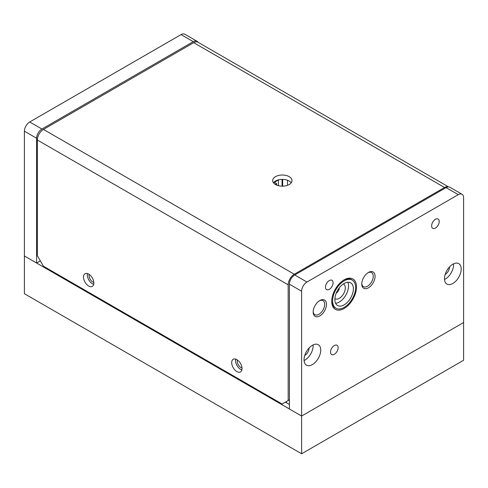 <?xml version="1.0" encoding="UTF-8"?>
<svg xmlns="http://www.w3.org/2000/svg" width="488" height="488" viewBox="0 0 488 488"><rect width="100%" height="100%" fill="white"/><g stroke="black" fill="none" stroke-linecap="round" stroke-linejoin="round"><path stroke-width="0.73" d="M282.668 186.172L282.668 179.401M287.487 180.255L287.487 185.318M282.064 186.172L282.064 179.401M198.024 42.255L448.539 186.886L198.024 42.255A8.638 4.99 120 0 0 193.706 42.682L43.462 129.424A8.638 4.99 120 0 0 39.144 133.987A8.638 4.99 120 0 0 37.35 140.007L37.35 255.675L43.426 266.198L282.113 404.003L288.182 400.495L288.182 284.821A8.638 4.99 -60 0 1 289.976 278.8A8.638 4.99 -60 0 1 294.294 274.238L444.537 187.496A8.638 4.99 -60 0 1 448.472 186.886M235.643 359.107A7.302 4.215 -120 0 0 240.657 369.373A7.302 4.215 -120 0 0 241.877 369.91M236.863 359.644A7.302 4.215 60 0 1 241.633 366.079A7.302 4.215 60 0 1 240.517 371.929A7.302 4.215 60 0 1 236.863 371.569A7.302 4.215 60 0 1 232.093 365.134A7.302 4.215 60 0 1 233.215 359.284A7.302 4.215 60 0 1 236.863 359.644M88.67 286.011A7.302 4.215 60 0 1 83.906 279.575A7.302 4.215 60 0 1 85.022 273.725A7.302 4.215 60 0 1 88.67 274.085A7.302 4.215 60 0 1 93.44 280.521A7.302 4.215 60 0 1 92.323 286.371A7.302 4.215 60 0 1 88.67 286.011M87.45 273.554A7.302 4.215 -120 0 0 92.47 283.815A7.302 4.215 -120 0 0 93.69 284.351M291.226 182.786A9.662 5.582 -0 0 0 289.171 181.036A9.662 5.582 -0 0 0 273.451 182.786M289.171 176.65A9.662 5.582 180 0 1 292.001 180.597A9.662 5.582 180 0 1 286.035 185.751A9.662 5.582 180 0 1 275.506 184.537A9.662 5.582 180 0 1 272.676 180.597A9.662 5.582 180 0 1 278.642 175.442A9.662 5.582 180 0 1 289.171 176.65M289.414 399.782L288.182 400.495M237.357 359.955A5.368 3.099 -120 0 0 241.023 367.586A5.368 3.099 -120 0 0 242.005 368.001M93.812 282.442A5.368 3.099 60 0 1 89.036 275.452A5.368 3.099 60 0 1 89.164 274.396M301.621 291.238A7.515 4.337 -60 0 1 303.176 286.005A7.515 4.337 -60 0 1 306.934 282.034L294.728 274.988L446.081 187.606A7.515 4.337 120 0 1 449.838 187.233L462.045 194.285A7.515 4.337 -60 0 1 463.6 197.725L463.6 322.519L301.621 416.038L289.414 408.993L289.414 284.193L301.621 291.238L301.621 416.038L24.4 255.986L24.4 293.715L301.621 453.773L463.6 360.254L463.6 322.519L301.621 416.038L301.621 453.773M285.358 402.124L286.407 402.728L286.407 401.52L286.407 402.728L289.414 404.467M294.728 274.988A7.515 4.337 120 0 0 290.97 278.953A7.515 4.337 120 0 0 289.414 284.193M445.178 274.415A6.015 3.471 120 0 0 449.497 267.015A6.015 3.471 120 0 0 449.491 266.942M304.732 355.496A6.015 3.471 120 0 0 309.044 348.096A6.015 3.471 120 0 0 309.044 348.029M343.674 280.112A16.299 9.412 -60 0 1 351.39 279.545A16.299 9.412 -60 0 1 351.97 279.929M367.946 272.749A8.125 4.691 -60 0 1 371.569 272.579A8.125 4.691 -60 0 1 373.253 276.299A8.125 4.691 -60 0 1 369.703 284.474A8.125 4.691 -60 0 1 363.444 286.651A8.125 4.691 -60 0 1 361.773 283.43M319.353 300.797A8.125 4.691 -60 0 1 322.983 300.626A8.125 4.691 -60 0 1 324.666 304.347A8.125 4.691 -60 0 1 321.116 312.527A8.125 4.691 -60 0 1 314.851 314.705A8.125 4.691 -60 0 1 313.186 311.484M333.09 282.759A5.368 3.099 120 0 0 331.974 280.301A5.368 3.099 120 0 0 327.838 281.741A5.368 3.099 120 0 0 325.496 287.139A5.368 3.099 120 0 0 326.606 289.597A5.368 3.099 120 0 0 330.742 288.158A5.368 3.099 120 0 0 333.09 282.759M356.527 287.005A17.544 10.126 120 0 0 344.119 279.844A17.544 10.126 120 0 0 331.718 301.328A17.544 10.126 120 0 0 344.119 308.489A17.544 10.126 120 0 0 356.527 287.005M431.63 225.865A5.368 3.099 -60 0 1 433.972 220.466A5.368 3.099 -60 0 1 438.108 219.027A5.368 3.099 -60 0 1 439.218 221.485A5.368 3.099 -60 0 1 436.876 226.883A5.368 3.099 -60 0 1 432.74 228.323A5.368 3.099 -60 0 1 431.63 225.865M330.529 352.104A5.368 3.099 -60 0 1 332.877 346.706A5.368 3.099 -60 0 1 337.013 345.266A5.368 3.099 -60 0 1 338.123 347.724A5.368 3.099 -60 0 1 335.781 353.123A5.368 3.099 -60 0 1 331.645 354.562A5.368 3.099 -60 0 1 330.529 352.104M453.559 263.825A11.81 6.82 -60 0 1 453.596 264.649A11.81 6.82 -60 0 1 444.513 279.496M444.483 278.672A11.81 6.82 -60 0 1 449.637 266.79A11.81 6.82 -60 0 1 458.738 263.624A11.81 6.82 -60 0 1 461.184 269.028A11.81 6.82 -60 0 1 456.03 280.917A11.81 6.82 -60 0 1 446.929 284.077A11.81 6.82 -60 0 1 444.483 278.672M313.113 344.912A11.81 6.82 -60 0 1 313.15 345.73A11.81 6.82 -60 0 1 304.067 360.583M304.036 359.76A11.81 6.82 -60 0 1 309.191 347.871A11.81 6.82 -60 0 1 318.292 344.711A11.81 6.82 -60 0 1 320.738 350.116A11.81 6.82 -60 0 1 315.584 361.998A11.81 6.82 -60 0 1 306.482 365.164A11.81 6.82 -60 0 1 304.036 359.76M375.071 276.299A9.412 5.435 120 0 0 368.416 272.457A9.412 5.435 120 0 0 361.76 283.986A9.412 5.435 120 0 0 368.416 287.829A9.412 5.435 120 0 0 375.071 276.299M326.484 304.347A9.412 5.435 120 0 0 319.829 300.504A9.412 5.435 120 0 0 313.168 312.039A9.412 5.435 120 0 0 319.829 315.882A9.412 5.435 120 0 0 326.484 304.347M446.081 187.606L458.287 194.657A7.515 4.337 -60 0 1 462.045 194.285L449.838 187.233M458.287 194.657L306.934 282.034M335.72 308.08A16.299 9.412 -60 0 1 335.091 307.776A16.299 9.412 -60 0 1 331.724 300.809M276.672 185.117L276.672 183.683L274.335 182.335L278.428 179.968L278.428 185.696M276.672 183.683L275.354 184.446M40.352 260.873L36.606 263.032L36.606 138.232A7.515 4.337 -60 0 1 38.162 132.998A7.515 4.337 -60 0 1 41.919 129.027L193.272 41.651A7.515 4.337 -60 0 1 197.03 41.279L184.824 34.227A7.515 4.337 120 0 0 181.066 34.599L193.272 41.651M41.919 129.027L29.713 121.982A7.515 4.337 120 0 0 25.955 125.947A7.515 4.337 120 0 0 24.4 131.187L24.4 255.986L36.606 263.032M29.713 121.982L181.066 34.599M184.824 34.227L197.03 41.279A7.515 4.337 -60 0 1 197.982 42.224M355.612 287.53A16.25 9.382 -60 0 1 348.517 303.89A16.25 9.382 -60 0 1 335.994 308.245A16.25 9.382 -60 0 1 332.627 300.803A16.25 9.382 -60 0 1 339.721 284.443A16.25 9.382 -60 0 1 352.251 280.094A16.25 9.382 -60 0 1 355.612 287.53M334.866 299.51A13.091 7.558 -60 0 1 340.581 286.34A13.091 7.558 -60 0 1 350.665 282.833A13.091 7.558 -60 0 1 353.379 288.823A13.091 7.558 -60 0 1 347.663 301.999A13.091 7.558 -60 0 1 337.58 305.506A13.091 7.558 -60 0 1 334.866 299.51M347.767 282.241A13.091 7.558 -60 0 1 348.517 286.017A13.091 7.558 -60 0 1 335.616 303.292M343.436 283.906A8.546 4.935 -60 0 1 345.309 287.871A8.546 4.935 -60 0 1 341.509 296.539A8.546 4.935 -60 0 1 334.89 298.705M339.288 287.841A4.294 2.477 -60 0 1 339.288 287.871A4.294 2.477 -60 0 1 336.226 293.148M294.294 274.238L43.462 129.424M193.706 42.682L444.537 187.496M37.35 140.007L288.182 284.821M24.4 131.187L36.606 138.232M334.512 307.385L335.994 308.245M350.768 279.234L352.251 280.094"/></g></svg>

